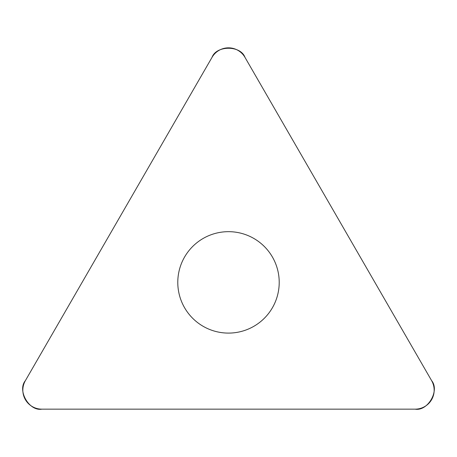 <?xml version="1.0" encoding="UTF-8"?>
<svg xmlns="http://www.w3.org/2000/svg" width="457" height="457" viewBox="0 0 457 457"><rect width="100%" height="100%" fill="white"/><g stroke="black" fill="none" stroke-linecap="round" stroke-linejoin="round"><path stroke-width="0.34" stroke-dasharray="2.29 1.71" d="M184.582 307.738A50.71 50.71 0 0 0 272.418 307.738A50.71 50.71 0 0 0 228.5 231.67A50.71 50.71 0 0 0 184.582 307.738M244.969 57.348L431.614 380.635A19.017 19.017 0 0 1 415.15 409.158L41.85 409.158A19.017 19.017 0 0 1 25.386 380.635L212.031 57.348A19.017 19.017 0 0 1 244.969 57.348"/><path stroke-width="0.69" d="M212.031 57.348L25.386 380.635A19.017 19.017 0 0 0 41.85 409.158L415.15 409.158A19.017 19.017 0 0 0 431.614 380.635L244.969 57.348A19.017 19.017 0 0 0 212.031 57.348M184.582 307.738A50.71 50.71 0 0 0 272.418 307.738A50.71 50.71 0 0 0 228.5 231.67A50.71 50.71 0 0 0 184.582 307.738M431.614 380.635L244.969 57.348C240.599 45.22 216.401 45.22 212.031 57.348L25.386 380.635C17.063 390.484 29.162 411.443 41.85 409.158L415.15 409.158C427.838 411.443 439.937 390.484 431.614 380.635"/></g></svg>
